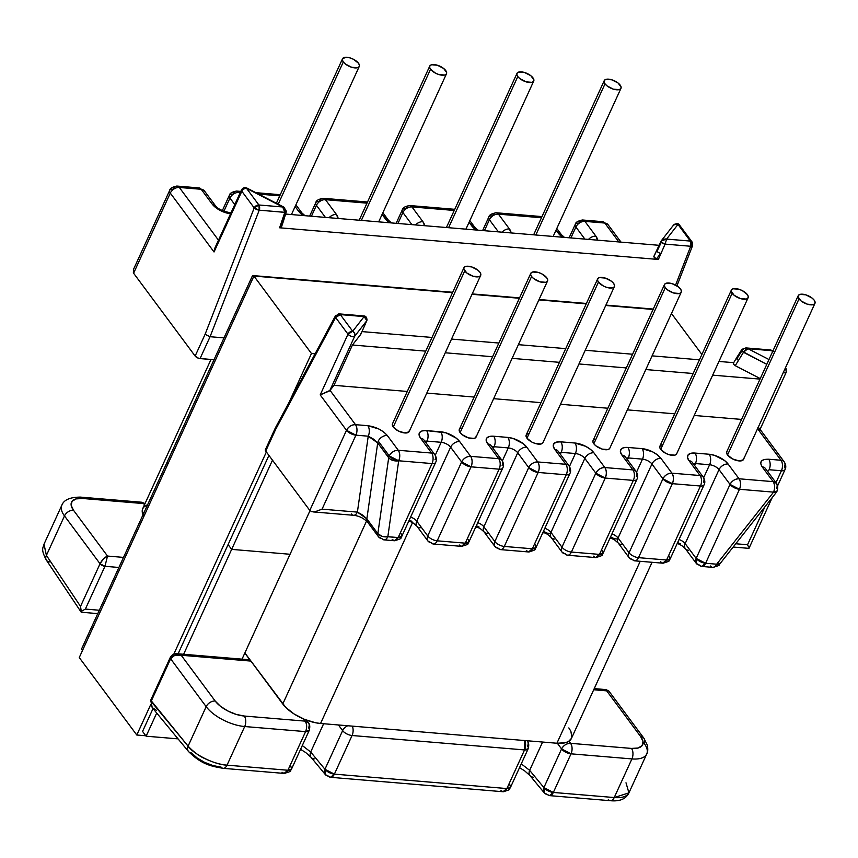 <?xml version="1.0" encoding="UTF-8"?>
<svg xmlns="http://www.w3.org/2000/svg" width="858" height="858" viewBox="0 0 858 858"><rect width="100%" height="100%" fill="white"/><g stroke="black" fill="none" stroke-linecap="round" stroke-linejoin="round"><path stroke-width="1.29" d="M776.544 488.299A7.55 5.255 -36.6 0 0 776.383 483.279L765.4 468.489A7.55 5.255 143.4 0 0 762.151 466.849L773.144 481.638A7.55 5.255 -36.6 0 1 776.383 483.279L773.144 481.638C774.935 484.641 775.074 488.148 773.562 492.138L777.187 490.926L773.562 492.138L739.478 489.285L705.598 563.277L716.666 564.199L773.562 492.138L776.233 492.492L776.286 491.58M392.117 539.35L394.305 540.733A7.55 4.258 -85.2 0 0 398.166 537.558L394.305 540.733L383.976 539.864A7.55 4.258 -85.2 0 0 387.837 536.69L398.702 460.778A7.55 4.462 -171.9 0 1 388.695 457.743A7.55 5.255 -36.6 0 1 389.253 455.909A7.55 5.255 143.4 0 0 388.695 457.743L377.842 533.655A7.55 4.462 8.1 0 0 387.837 536.69A7.55 4.258 94.8 0 1 383.976 539.864A7.55 4.258 94.8 0 1 381.799 538.492A7.55 5.255 -36.6 0 1 378.55 536.84A7.55 5.255 -36.6 0 1 377.842 533.655L366.859 518.865A7.55 5.255 143.4 0 0 367.567 522.05A7.55 5.255 -36.6 0 1 366.859 518.865L357.389 512.108L368.243 436.196A7.55 4.258 -85.2 0 0 367.825 425.697L355.512 424.667L367.825 425.697A7.55 4.258 94.8 0 1 368.243 436.196L373.605 439.167L377.713 442.942L366.859 518.865L362.741 515.079L357.389 512.108A7.55 4.258 94.8 0 1 353.571 515.283A7.55 4.258 -85.2 0 0 357.389 512.108L322.061 509.159L314.725 511.861L311.722 511.668L309.802 510.435L311.722 511.668L314.725 511.861L322.061 509.159L355.931 435.167C357.454 431.177 357.314 427.681 355.512 424.667A7.55 4.258 94.8 0 1 355.931 435.167A7.55 3.357 -155.4 0 1 346.493 430.298A7.55 5.255 -36.6 0 1 355.512 424.667L330.051 390.39L320.195 394.905L329.697 390.851L354.697 336.25A3.925 1.748 -155.4 0 1 351.544 336.443A3.925 1.748 -155.4 0 1 347.994 334.18L320.195 394.905L347.994 334.18L335.628 317.535A3.925 1.973 -151.8 0 1 335.392 315.948A3.925 1.973 -151.8 0 1 337.312 315.272A3.925 2.209 94.8 0 1 339.178 313.889A3.925 2.209 94.8 0 1 340.315 314.607L364.103 316.591L340.315 314.607L352.692 331.263L364.103 316.591L366.816 320.635A3.014 1.662 -156.3 0 1 366.72 320.795L354.697 336.25L329.697 390.851L333.987 385.328L407.293 391.462L333.987 385.328L330.051 390.39L355.512 424.667C351.576 424.721 348.562 426.598 346.493 430.298L320.195 394.905L346.493 430.298L309.802 510.435L265.723 451.083L309.802 510.435L346.493 430.298L355.931 435.167L368.243 436.196L357.389 512.108L322.061 509.159L355.931 435.167L368.243 436.196L377.713 442.942L388.695 457.743L377.842 533.655L366.859 518.865L377.713 442.942L389.586 458.676L392.964 460.435L398.702 460.778C400.214 456.788 400.075 453.292 398.284 450.278C394.337 450.332 391.334 452.209 389.253 455.909L398.702 460.778L387.837 536.69L398.166 537.558L432.035 463.567L398.702 460.778A7.55 3.357 -155.4 0 1 389.253 455.909A7.55 5.255 -36.6 0 1 398.284 450.278L387.29 435.489A7.55 5.255 143.4 0 0 378.26 441.119L389.253 455.909L378.26 441.119A7.55 5.255 -36.6 0 1 387.29 435.489L398.284 450.278L431.617 453.067L420.635 438.277L419.101 435.027L419.701 432.432L422.329 430.877L426.598 430.619L446.01 432.861L456.231 438.138L459.652 441.538L470.645 456.338L498.723 458.687L487.741 443.897L486.207 440.637L486.808 438.041L489.435 436.497L493.704 436.229L507.861 437.419L513.116 438.47L523.337 443.747L526.758 447.157L537.741 461.947L565.83 464.296L554.836 449.506L553.313 446.257L553.914 443.661L556.542 442.106L560.8 441.838L574.967 443.028L585.649 446.31L590.443 449.356L593.865 452.767L604.847 467.556L632.936 469.916L621.943 455.115L620.42 451.866L621.01 449.27L623.648 447.715L627.906 447.458L642.074 448.637L652.756 451.919L657.539 454.976L660.96 458.386L671.953 473.176L700.031 475.525L689.049 460.735L687.515 457.475L688.116 454.879L690.744 453.335L695.012 453.067L709.18 454.257L714.424 455.308L724.645 460.585L728.067 463.996L739.06 478.785L773.144 481.638L762.151 466.849L760.671 463.599L761.389 461.014L764.21 459.48L768.693 459.234L781.005 460.263L757.571 428.71L781.005 460.263A7.55 5.255 -36.6 0 1 784.244 461.904A7.55 5.255 -36.6 0 1 784.405 466.924A7.55 3.357 -155.4 0 1 785.049 469.551A7.55 3.357 -155.4 0 1 781.423 470.752L775.954 482.7L781.423 470.752A7.55 4.258 -85.2 0 0 781.005 460.263L768.693 459.234A7.55 4.258 94.8 0 1 769.111 469.723L781.423 470.752A7.55 3.357 24.6 0 0 785.049 469.551C786.25 467.267 785.982 464.725 784.244 461.904A7.55 5.255 143.4 0 0 781.005 460.263A7.55 4.258 94.8 0 1 781.423 470.752L769.111 469.723A7.55 4.258 -85.2 0 0 768.693 459.234C761.26 459.127 759.083 461.668 762.151 466.849A7.55 5.255 -36.6 0 1 765.486 468.618M409.363 430.266L408.998 431.853L404.794 432.958L398.273 430.952L393.264 427.016A9.213 4.097 24.6 0 0 402.037 432.443A9.213 4.097 24.6 0 0 409.223 431.477L480.684 275.386A9.213 4.097 -155.4 0 1 473.498 276.351A9.213 4.097 -155.4 0 1 464.736 270.924L393.264 427.016L392.331 425.032L392.696 423.444M463.942 267.717L392.471 423.809A9.213 4.097 24.6 0 0 393.264 427.016L464.736 270.924A9.213 4.097 -155.4 0 1 463.942 267.717A9.213 4.097 -155.4 0 1 471.128 266.763A9.213 4.097 -155.4 0 1 479.89 272.19A9.213 4.097 -155.4 0 1 480.684 275.386M476.211 435.853L475.847 437.441L474.249 438.384L468.447 437.902L462.205 434.684L460.124 432.604A9.213 4.097 24.6 0 0 468.886 438.03A9.213 4.097 24.6 0 0 476.072 437.076L547.543 280.984A9.213 4.097 -155.4 0 1 540.358 281.939A9.213 4.097 -155.4 0 1 531.585 276.512L460.124 432.604L459.191 430.619L459.556 429.032L461.164 428.088M530.791 273.316L459.33 429.408A9.213 4.097 24.6 0 0 460.124 432.604L531.585 276.512A9.213 4.097 -155.4 0 1 530.791 273.316A9.213 4.097 -155.4 0 1 537.977 272.351A9.213 4.097 -155.4 0 1 546.75 277.777A9.213 4.097 -155.4 0 1 547.543 280.984M542.706 443.028L541.098 443.983L535.295 443.489L531.981 442.138L526.973 438.202A9.213 4.097 24.6 0 0 535.746 443.618A9.213 4.097 24.6 0 0 542.932 442.664L614.392 286.572A9.213 4.097 -155.4 0 1 607.207 287.527A9.213 4.097 -155.4 0 1 598.444 282.11L526.973 438.202L526.051 436.218L526.415 434.631L528.013 433.687M597.651 278.904L526.19 434.995A9.213 4.097 24.6 0 0 526.973 438.202L598.444 282.11A9.213 4.097 -155.4 0 1 597.651 278.904A9.213 4.097 -155.4 0 1 604.836 277.949A9.213 4.097 -155.4 0 1 613.599 283.376A9.213 4.097 -155.4 0 1 614.392 286.572M609.566 448.627L607.957 449.571L602.155 449.088L595.924 445.87L593.833 443.79A9.213 4.097 24.6 0 0 602.595 449.217A9.213 4.097 24.6 0 0 609.781 448.251L681.252 292.16A9.213 4.097 -155.4 0 1 674.066 293.125A9.213 4.097 -155.4 0 1 665.293 287.698L593.833 443.79L592.899 441.806L593.264 440.218L594.873 439.275M664.51 284.502L593.039 440.594A9.213 4.097 24.6 0 0 593.833 443.79L665.293 287.698A9.213 4.097 -155.4 0 1 664.51 284.502A9.213 4.097 -155.4 0 1 671.696 283.537A9.213 4.097 -155.4 0 1 680.458 288.964A9.213 4.097 -155.4 0 1 681.252 292.16M676.415 454.214L674.817 455.158L669.015 454.676L665.701 453.324L660.692 449.377A9.213 4.097 24.6 0 0 669.455 454.804A9.213 4.097 24.6 0 0 676.64 453.85L748.101 297.758A9.213 4.097 -155.4 0 1 740.915 298.713A9.213 4.097 -155.4 0 1 732.153 293.286L660.692 449.377L659.759 447.393L660.124 445.817L661.722 444.873M731.359 290.09L659.899 446.181A9.213 4.097 24.6 0 0 660.692 449.377L732.153 293.286A9.213 4.097 -155.4 0 1 731.359 290.09A9.213 4.097 -155.4 0 1 738.545 289.135A9.213 4.097 -155.4 0 1 747.318 294.562A9.213 4.097 -155.4 0 1 748.101 297.758M743.639 458.226L743.275 459.813L739.07 460.918L732.55 458.912L727.541 454.976A9.213 4.097 24.6 0 0 736.314 460.403A9.213 4.097 24.6 0 0 743.5 459.438L814.961 303.346A9.213 4.097 -155.4 0 1 807.775 304.311A9.213 4.097 -155.4 0 1 799.013 298.884L727.541 454.976L726.608 452.992L726.973 451.405M798.219 295.688L726.747 451.769A9.213 4.097 24.6 0 0 727.541 454.976L799.013 298.884A9.213 4.097 -155.4 0 1 798.219 295.688A9.213 4.097 -155.4 0 1 805.405 294.723A9.213 4.097 -155.4 0 1 814.167 300.15A9.213 4.097 -155.4 0 1 814.961 303.346M343.318 61.958L278.196 204.204L343.318 61.958A9.213 4.097 -155.4 0 1 342.524 58.762A9.213 4.097 -155.4 0 1 349.71 57.797A9.213 4.097 -155.4 0 1 358.483 63.224A9.213 4.097 -155.4 0 1 359.266 66.431A9.213 4.097 -155.4 0 1 352.08 67.385A9.213 4.097 -155.4 0 1 343.318 61.958L345.409 64.039L351.641 67.256L357.443 67.739L359.052 66.795L359.405 65.208L358.483 63.224L353.475 59.288L350.161 57.936L346.954 57.282L342.75 58.387L342.385 59.974L343.318 61.958M430.555 69.251L361.357 220.409L430.555 69.251A9.213 4.097 -155.4 0 1 429.761 66.055A9.213 4.097 -155.4 0 1 436.947 65.101A9.213 4.097 -155.4 0 1 445.71 70.528A9.213 4.097 -155.4 0 1 446.503 73.724A9.213 4.097 -155.4 0 1 439.317 74.678A9.213 4.097 -155.4 0 1 430.555 69.251L435.564 73.198L438.878 74.549L444.68 75.032L446.278 74.088L446.643 72.512L443.629 68.447L437.387 65.229L431.595 64.747L429.987 65.691L429.622 67.278L430.555 69.251M517.792 76.555L448.584 227.702L517.792 76.555A9.213 4.097 -155.4 0 1 516.999 73.359A9.213 4.097 -155.4 0 1 524.184 72.394A9.213 4.097 -155.4 0 1 532.947 77.821A9.213 4.097 -155.4 0 1 533.74 81.017A9.213 4.097 -155.4 0 1 526.555 81.982A9.213 4.097 -155.4 0 1 517.792 76.555L519.873 78.636L526.115 81.853L531.917 82.336L533.515 81.392L533.88 79.805L530.866 75.74L524.624 72.522L518.822 72.04L517.224 72.984L516.859 74.571L517.792 76.555M605.019 83.848L535.821 234.995L605.019 83.848A9.213 4.097 -155.4 0 1 604.236 80.652A9.213 4.097 -155.4 0 1 611.422 79.687A9.213 4.097 -155.4 0 1 620.184 85.114A9.213 4.097 -155.4 0 1 620.977 88.32A9.213 4.097 -155.4 0 1 613.792 89.275A9.213 4.097 -155.4 0 1 605.019 83.848L607.11 85.929L613.341 89.146L619.144 89.629L620.752 88.685L621.117 87.098L618.103 83.033L611.861 79.826L606.059 79.333L604.461 80.277L604.096 81.864L605.019 83.848M366.816 320.635L363.202 328.839A3.014 1.662 -156.3 0 1 363.116 329L360.746 334.352L352.445 345.013L425.74 351.147L352.445 345.013L333.987 385.328L352.445 345.013L360.746 334.352L366.72 320.795L363.116 329A3.014 1.662 23.7 0 0 363.202 328.839A3.014 1.662 23.7 0 0 363.266 328.668M741.955 350.804A3.014 1.373 -147.6 0 1 741.784 349.614A3.014 1.373 -147.6 0 1 741.913 349.463A3.014 1.373 32.4 0 0 741.741 349.678A3.014 1.373 32.4 0 0 741.955 350.804L736.829 358.891L741.955 350.804A3.014 1.373 32.4 0 0 743.489 352.306L735.231 365.669L760.263 378.582L735.231 365.669L743.489 352.306A3.014 1.373 -147.6 0 1 741.955 350.804M741.784 349.614L736.657 357.689A3.014 1.373 32.4 0 0 736.829 358.891A3.014 1.373 32.4 0 0 738.363 360.392A3.014 1.373 -147.6 0 1 736.829 358.891A3.014 1.373 -147.6 0 1 736.614 357.765M676.941 285.875L692.545 245.699A3.925 1.501 -158.8 0 1 690.69 246.257L675.589 285.103L690.69 246.257L665.111 244.112L658.354 259.47L279.59 227.788L284.792 212.366L281.971 221.643A3.014 1.298 16.9 0 0 283.483 220.999L286.304 211.722A3.014 1.298 -163.1 0 1 284.792 212.366L259.234 210.167L210.071 336.711L224.002 337.88L210.071 336.711L259.234 210.167A3.925 1.501 -158.8 0 1 254.204 207.915L241.838 191.259L214.039 251.973L170.292 193.082L133.601 273.219L195.141 356.059L133.601 273.219L170.292 193.082L214.039 251.973L241.838 191.259A3.925 1.748 -155.4 0 1 241.495 189.897A3.925 1.748 24.6 0 0 241.838 191.259L254.204 207.915L205.094 334.32L254.204 207.915L259.234 210.167L284.813 212.301L284.652 209.449L282.679 206.982L246.525 188.331L258.901 204.987L282.679 206.982L258.901 204.987A3.925 2.209 94.8 0 1 259.234 210.167L258.901 204.987L254.204 207.915A3.925 2.735 -36.6 0 1 258.901 204.987L246.525 188.331A3.925 2.735 143.4 0 0 241.838 191.259A3.925 2.735 -36.6 0 1 246.525 188.331L282.679 206.982L284.813 212.301L286.4 211.325L283.88 207.132L282.679 206.982L283.676 207.046M660.939 241.463L656.681 250.429A3.014 1.008 25.4 0 0 656.627 250.515A3.014 1.008 25.4 0 0 656.971 251.383L661.314 242.235A3.014 1.008 -154.6 0 1 660.96 241.366A3.014 1.008 25.4 0 0 661.314 242.235L656.971 251.383A3.014 1.008 25.4 0 0 660.735 253.325L656.402 258.987L658.354 259.47L279.59 227.788L281.413 227.113M367.825 425.697L378.914 429.021L383.826 432.078L387.29 435.489C382.571 430.169 376.083 426.909 367.825 425.697M741.569 419.423L694.219 415.465L741.569 419.423M674.71 413.824L627.359 409.867L674.71 413.824M607.85 408.236L560.51 404.279L607.85 408.236M541.001 402.649L493.65 398.68L541.001 402.649M474.142 397.05L426.791 393.093L474.142 397.05M618.843 241.945L604.804 223.048L584.931 221.385L595.913 236.175L597.5 240.154A15.09 6.714 24.6 0 0 595.913 236.175L584.931 221.385L604.804 223.048L618.843 241.945M562.644 237.237L556.027 230.18L558.14 233.022A15.09 6.714 24.6 0 0 562.644 237.237M541.462 217.75L498.434 214.146L509.427 228.947L511.003 232.926A15.09 6.714 24.6 0 0 509.427 228.947L498.434 214.146L541.462 217.75M476.158 230.008L469.058 222.297L471.653 225.783A15.09 6.714 24.6 0 0 476.158 230.008M454.225 210.457L411.947 206.917L422.94 221.707L424.517 225.686A15.09 6.714 24.6 0 0 422.94 221.707L411.947 206.917L454.225 210.457M389.671 222.769L382.089 214.414L385.156 218.554A15.09 6.714 24.6 0 0 389.671 222.769M366.988 203.153L325.461 199.678L336.443 214.479L338.031 218.458A15.09 6.714 24.6 0 0 336.443 214.479L325.461 199.678L366.988 203.153M303.174 215.54L298.67 211.315L295.12 206.542L298.67 211.315A15.09 6.714 24.6 0 0 303.185 215.54M279.762 195.86L258.59 194.09L279.762 195.86M240.283 192.557L238.964 192.449L239.811 193.586L238.964 192.449L240.283 192.557M231.07 213.824L220.388 210.542L215.605 207.486L212.183 204.086L201.19 189.286L179.322 187.462L218.479 240.176L179.322 187.462A7.55 5.255 143.4 0 0 170.292 193.082A7.55 5.255 -36.6 0 1 179.322 187.462L201.19 189.286A7.55 4.258 -85.2 0 0 199.002 187.913L201.19 189.286L212.183 204.086A7.55 5.255 -36.6 0 1 215.422 205.727L204.44 190.937A7.55 5.255 143.4 0 0 201.19 189.286L204.44 190.937L199.002 187.913L177.134 186.079A7.55 4.258 94.8 0 1 179.322 187.462A7.55 4.258 -85.2 0 0 177.134 186.079A7.55 4.258 94.8 0 0 173.273 189.253A7.55 3.357 -155.4 0 0 169.648 190.465A7.55 3.357 24.6 0 0 170.292 193.082A7.55 3.357 -155.4 0 1 169.648 190.465C169.97 188.331 172.458 186.872 177.134 186.079M420.152 527.82A7.55 5.255 -36.6 0 1 416.881 526.158A7.55 5.255 -36.6 0 1 416.752 521.16L450.622 447.168A7.55 5.255 -36.6 0 1 459.652 441.538A7.55 5.255 143.4 0 0 450.622 447.168A7.55 3.357 -155.4 0 0 441.184 442.299L435.242 455.276L441.184 442.299A7.55 4.258 -85.2 0 0 440.765 431.799A7.55 4.258 94.8 0 1 441.184 442.299L427.016 441.109A7.55 4.258 -85.2 0 0 426.598 430.619A7.55 4.258 94.8 0 1 427.016 441.109A7.55 3.357 -155.4 0 0 424.86 441.248A7.55 3.357 -155.4 0 1 427.016 441.109L426.158 442.985L427.016 441.109L441.184 442.299A7.55 3.357 -155.4 0 1 450.622 447.168L461.615 461.958L427.734 535.95L416.752 521.16L450.622 447.168L461.615 461.958L471.063 466.827L499.142 469.176L465.272 543.168L461.411 546.342A7.55 4.258 -85.2 0 0 465.272 543.168L499.142 469.176L471.063 466.827L437.183 540.819L465.272 543.168L437.183 540.819L471.063 466.827C472.576 462.837 472.436 459.341 470.645 456.338L459.652 441.538A15.09 6.714 24.6 0 0 440.765 431.799L426.598 430.619A15.09 6.714 24.6 0 0 420.635 438.277L431.617 453.067L398.284 450.278A7.55 4.258 94.8 0 1 398.702 460.778L432.035 463.567A7.55 4.258 -85.2 0 0 431.617 453.067A7.55 4.258 94.8 0 1 432.035 463.567A7.55 3.357 24.6 0 0 435.671 462.355A7.55 3.357 -155.4 0 1 432.035 463.567L398.166 537.558L382.11 536.347L377.842 533.655A7.55 5.255 143.4 0 0 378.55 536.84L367.567 522.05C363.438 518.135 359.405 515.99 353.528 515.283A7.55 4.258 94.8 0 1 351.34 513.91M487.258 533.44A7.55 5.255 -36.6 0 1 483.987 531.767A7.55 5.255 -36.6 0 1 483.858 526.769L517.728 452.777A7.55 5.255 -36.6 0 1 526.758 447.157A7.55 5.255 143.4 0 0 517.728 452.777A7.55 3.357 -155.4 0 0 508.279 447.908L502.348 460.885L508.279 447.908A7.55 4.258 -85.2 0 0 507.861 437.419A7.55 4.258 94.8 0 1 508.279 447.908L494.122 446.728A7.55 4.258 -85.2 0 0 493.704 436.229A7.55 4.258 94.8 0 1 494.122 446.728A7.55 3.357 -155.4 0 0 491.966 446.868A7.55 3.357 -155.4 0 1 494.122 446.728L493.253 448.605L494.122 446.728L508.279 447.908A7.55 3.357 -155.4 0 1 517.728 452.777L528.721 467.578L494.841 541.559L483.858 526.769L517.728 452.777L528.721 467.578L538.159 472.447L566.248 474.796L532.368 548.788L528.507 551.951A7.55 4.258 -85.2 0 0 532.368 548.788L566.248 474.796L538.159 472.447L504.289 546.439L532.368 548.788L504.289 546.439L538.159 472.447C539.682 468.457 539.543 464.95 537.741 461.947L526.758 447.157A15.09 6.714 24.6 0 0 507.861 437.419L493.704 436.229A15.09 6.714 24.6 0 0 487.741 443.897L498.723 458.687L470.645 456.338C466.698 456.381 463.695 458.258 461.615 461.958A7.55 5.255 -36.6 0 1 470.645 456.338A7.55 4.258 94.8 0 1 471.063 466.827A7.55 3.357 -155.4 0 1 461.615 461.958L427.734 535.95L416.752 521.16A7.55 3.357 24.6 0 0 410.628 517.052A7.55 3.357 24.6 0 1 416.752 521.16A7.55 5.255 143.4 0 0 416.902 526.179L413.341 523.112L408.891 520.838M554.354 539.049A7.55 5.255 -36.6 0 1 551.093 537.376A7.55 5.255 -36.6 0 1 550.954 532.378L584.834 458.397A7.55 5.255 -36.6 0 1 593.865 452.767A7.55 5.255 143.4 0 0 584.834 458.397A7.55 3.357 -155.4 0 0 575.386 453.528L569.444 466.495L575.386 453.528A7.55 4.258 -85.2 0 0 574.967 443.028A7.55 4.258 94.8 0 1 575.386 453.528L561.218 452.338A7.55 4.258 -85.2 0 0 560.8 441.838A7.55 4.258 94.8 0 1 561.218 452.338A7.55 3.357 -155.4 0 0 559.073 452.477A7.55 3.357 -155.4 0 1 561.218 452.338L560.36 454.214L561.218 452.338L575.386 453.528A7.55 3.357 -155.4 0 1 584.834 458.397L595.817 473.187L561.947 547.179L550.954 532.378L584.834 458.397L595.817 473.187L605.265 478.056L633.354 480.405L599.474 554.397L595.613 557.571A7.55 4.258 -85.2 0 0 599.474 554.397L633.354 480.405L605.265 478.056L571.396 552.048L599.474 554.397L571.396 552.048L605.265 478.056C606.788 474.066 606.649 470.57 604.847 467.556L593.865 452.767A15.09 6.714 24.6 0 0 574.967 443.028L560.8 441.838A15.09 6.714 24.6 0 0 554.836 449.506L565.83 464.296L537.741 461.947C533.805 462.001 530.791 463.878 528.721 467.578A7.55 5.255 -36.6 0 1 537.741 461.947A7.55 4.258 94.8 0 1 538.159 472.447A7.55 3.357 -155.4 0 1 528.721 467.578L494.841 541.559L483.858 526.769A7.55 3.357 24.6 0 0 477.734 522.661A7.55 3.357 24.6 0 1 483.858 526.769A7.55 5.255 143.4 0 0 484.009 531.788L480.437 528.721L475.997 526.447M621.46 544.658A7.55 5.255 -36.6 0 1 618.2 542.996A7.55 5.255 -36.6 0 1 618.06 537.998L651.941 464.006A7.55 5.255 -36.6 0 1 660.96 458.386A7.55 5.255 143.4 0 0 651.941 464.006A7.55 3.357 -155.4 0 0 642.492 459.137L636.55 472.114L642.492 459.137A7.55 4.258 -85.2 0 0 642.074 448.637A7.55 4.258 94.8 0 1 642.492 459.137L628.324 457.947A7.55 4.258 -85.2 0 0 627.906 447.458A7.55 4.258 94.8 0 1 628.324 457.947A7.55 3.357 -155.4 0 0 626.179 458.086A7.55 3.357 -155.4 0 1 628.324 457.947L627.466 459.824L628.324 457.947L642.492 459.137A7.55 3.357 -155.4 0 1 651.941 464.006L662.923 478.796L629.053 552.788L618.06 537.998L651.941 464.006L662.923 478.796L672.372 483.665L700.45 486.025L666.58 560.006L662.719 563.18A7.55 4.258 -85.2 0 0 666.58 560.006L700.45 486.025L672.372 483.665L638.491 557.657L666.58 560.006L638.491 557.657L672.372 483.665C673.884 479.676 673.745 476.179 671.953 473.176L660.96 458.386A15.09 6.714 24.6 0 0 642.074 448.637L627.906 447.458A15.09 6.714 24.6 0 0 621.943 455.115L632.936 469.916L604.847 467.556C600.911 467.61 597.897 469.487 595.817 473.187A7.55 5.255 -36.6 0 1 604.847 467.556A7.55 4.258 94.8 0 1 605.265 478.056A7.55 3.357 -155.4 0 1 595.817 473.187L561.947 547.179L550.954 532.378A7.55 3.357 24.6 0 0 544.841 528.281A7.55 3.357 24.6 0 1 550.954 532.378A7.55 5.255 143.4 0 0 551.115 537.408L547.543 534.33L543.103 532.067M653.946 256.242L656.681 250.429L653.839 256.853L655.212 258.376L658.354 259.47L665.111 244.112A3.014 0.783 -149.1 0 1 662.301 242.567A3.014 0.783 -149.1 0 1 661.132 241.055L660.96 241.366A3.014 1.008 25.4 0 1 661.025 241.28L664.993 238.942L690.347 241.077L677.981 224.421L666.569 239.092L665.111 244.112L690.69 246.257A3.925 2.209 -85.2 0 0 690.347 241.077L666.569 239.092L661.164 241.001C661.325 241.977 662.633 243.018 665.111 244.112L666.569 239.092L677.981 224.421L690.347 241.077L690.69 246.257L692.503 245.817L692.041 241.935L690.347 241.077A3.925 2.735 -36.6 0 1 692.041 241.935A3.925 2.735 -36.6 0 1 692.116 244.541M275.375 427.895L265.379 449.721A3.925 1.748 24.6 0 0 265.723 451.083L275.675 429.343L275.472 427.724L275.675 429.343L335.628 317.535L275.675 429.343L266.162 449.163M213.996 359.759L198.681 358.322L195.141 356.059L205.094 334.32L210.071 336.711L205.094 334.32L195.141 356.059A3.925 1.748 24.6 0 0 200.053 358.59L210.071 336.711L200.053 358.59L213.996 359.759M680.351 543.822L677.638 542.567M613.255 538.202L610.542 536.947M546.149 532.593L543.436 531.338M479.043 526.973L476.329 525.729M411.937 521.364L409.223 520.109M609.159 691.537L608.258 690.711L606.692 690.851L640.69 736.625A23.252 10.35 -155.4 0 1 631.499 748.423L570.613 743.328L569.004 741.173L570.613 743.328L631.499 748.423L638.062 748.015L642.116 745.623L643.039 741.623L640.69 736.625L606.692 690.851L593.704 689.768L606.692 690.851L605.684 689.746M61.873 505.147A30.791 13.707 24.6 0 0 64.489 515.915A7.55 5.255 -36.6 0 1 73.52 510.285A7.55 5.255 143.4 0 0 64.489 515.915L100.043 563.77L103.4 558.966L107.518 556.059C104.515 557.378 102.027 559.952 100.043 563.77L104.955 566.301L118.897 567.47L104.955 566.301L107.518 556.059L73.52 510.285A23.252 10.35 -155.4 0 1 82.7 498.487L143.597 503.582L144.476 504.772L143.597 503.582L82.7 498.487L76.137 498.895L72.083 501.276L71.16 505.276L73.52 510.285L107.518 556.059L123.509 557.4L107.518 556.059L104.955 566.301L85.371 609.073L99.313 610.242L85.371 609.073L104.955 566.301A3.925 1.748 -155.4 0 1 100.043 563.77L64.489 515.915L46.407 555.405L80.523 606.391L100.043 563.77L80.523 606.391L81.135 611.475L85.371 609.073L81.135 611.475L81.392 612.237L80.523 606.391L46.407 555.405L64.489 515.915A30.791 13.707 -155.4 0 1 61.84 505.212L44.015 544.165L46.407 555.405A7.55 5.094 146.2 0 0 46.353 560.124A7.55 5.094 -33.8 0 1 46.407 555.405L43.983 544.229M150.783 700.053A3.925 1.619 22.8 0 0 150.729 700.16A3.925 1.619 22.8 0 0 151.115 701.415A3.625 2.038 94.8 0 1 151.169 701.276A3.925 1.748 -155.4 0 1 150.836 699.903A3.925 1.748 24.6 0 0 151.169 701.276L170.624 658.794L151.169 701.276A3.625 2.038 -85.2 0 0 151.115 701.415L188.084 746.149L206.167 706.66L170.624 658.794A3.925 1.748 -155.4 0 1 170.281 657.432C171.975 654.665 174.356 653.442 177.413 653.753L181.199 655.255L177.488 653.753L248.606 659.705A7.55 4.258 -85.2 0 1 250.793 661.078L244.83 653.056L250.793 661.078L181.199 655.255L215.197 701.029L220.463 706.284L227.842 710.971L236.207 714.403L244.283 716.033L305.18 721.128L303.571 718.972L305.18 721.128L244.283 716.033A23.252 10.35 -155.4 0 1 215.197 701.029L181.199 655.255L250.793 661.078L249.335 659.888L247.683 659.802M659.094 245.313L285.585 214.071L659.094 245.313M665.079 244.176A3.014 1.008 -154.6 0 1 661.314 242.235A3.014 1.008 25.4 0 0 665.079 244.176M653.817 256.714L656.402 258.987L660.735 253.325A3.014 1.008 -154.6 0 1 656.971 251.383A3.014 1.008 -154.6 0 1 656.617 250.525A3.014 1.008 -154.6 0 1 656.681 250.429M673.047 225.826L675.096 224.088L679.665 225.279A3.925 2.735 143.4 0 0 677.981 224.421A3.925 3.496 -142.1 0 0 673.423 225.204L661.379 240.68M82.7 498.487A7.55 4.258 -85.2 0 0 80.47 497.104A7.55 4.258 94.8 0 1 82.7 498.487M143.597 503.582A7.55 4.258 -85.2 0 0 141.409 502.209L144.895 503.85A7.55 5.255 143.4 0 0 143.597 503.582M246.879 188.277L246.868 188.041C244.541 187.183 242.76 187.805 241.495 189.897L215.015 247.737L214.039 251.973M283.161 220.12A3.014 1.298 -163.1 0 1 283.494 220.935A3.014 1.298 -163.1 0 1 281.971 221.643L281.038 227.595L281.971 221.643L279.59 227.788L281.038 227.595L281.242 226.405M286.4 211.304A3.014 1.48 -169.4 0 1 284.813 212.301L284.792 212.366A3.014 1.298 16.9 0 0 286.315 211.658A3.014 1.298 16.9 0 0 286.325 211.54M330.523 777.305L334.384 774.13L324.946 769.261L325.343 774.592L330.523 777.305L503.013 791.73A7.55 4.258 -85.2 0 0 506.874 788.556L334.384 774.13A7.55 4.258 94.8 0 1 330.523 777.305A7.55 4.258 94.8 0 1 328.496 776.125A7.55 5.405 -39.6 0 1 325.343 774.592A7.55 5.405 -39.6 0 1 324.946 769.261L342.632 730.641A7.55 5.255 -36.6 0 1 347.758 725.75A7.55 5.255 143.4 0 0 342.632 730.641A7.55 3.357 24.6 0 0 352.07 735.51A7.55 3.357 -155.4 0 1 342.632 730.641L338.417 724.967L342.632 730.641L324.946 769.261A7.55 3.357 24.6 0 0 334.384 774.13L352.07 735.51A7.55 4.258 -85.2 0 0 352.295 726.125A7.55 4.258 94.8 0 1 352.07 735.51L334.384 774.13L506.874 788.556L524.549 749.935L352.07 735.51L524.549 749.935A7.55 4.258 -85.2 0 0 524.785 740.551L524.549 749.935L506.874 788.556A7.55 3.357 24.6 0 0 510.499 787.354L506.874 788.556L503.013 791.73L500.975 790.55M361.99 331.596L432.014 337.451L361.99 331.596M451.522 339.082L498.873 343.039L451.522 339.082M518.382 344.669L565.722 348.627L518.382 344.669M585.231 350.268L632.582 354.225L585.231 350.268M652.091 355.856L699.442 359.813L652.091 355.856M718.95 361.443L733.687 362.677L718.95 361.443M771.771 350.697L747.994 348.702L768.982 359.534L747.994 348.702L771.771 350.697A3.925 2.209 -85.2 0 0 770.634 349.978L772.876 351.029A3.925 2.735 143.4 0 0 771.771 350.697L772.554 351.737L771.771 350.697M625.997 782.786L628.925 792.867L614.231 797.543L553.346 792.449L543.897 787.58L561.582 748.948A7.55 5.255 -36.6 0 1 570.613 743.328C566.666 743.371 563.663 745.248 561.582 748.948L557.368 743.275L561.582 748.948L571.031 753.828C572.543 749.838 572.404 746.331 570.613 743.328A7.55 4.258 94.8 0 1 571.031 753.828L553.346 792.449L614.231 797.543L631.917 758.922L571.031 753.828A7.55 3.357 -155.4 0 1 561.582 748.948L543.897 787.58L529.643 770.334L542.599 742.041L529.643 770.334L521.256 763.856L529.643 770.334A7.55 5.405 140.4 0 0 530.04 775.664L544.294 792.91A7.55 5.405 -39.6 0 1 543.897 787.58A7.55 3.357 24.6 0 0 553.346 792.449L571.031 753.828L631.917 758.922L614.231 797.543C620.881 798.122 625.525 796.975 628.185 794.1L628.903 792.931C625.932 799.002 619.755 801.597 610.37 800.707A7.55 4.258 -85.2 0 0 614.231 797.543A7.55 4.258 94.8 0 1 610.424 800.718A7.55 4.258 94.8 0 1 608.343 799.527M151.566 706.692L151.115 701.415L152.166 707.539L188.481 751.479C201.877 764.821 211.69 766.269 223.166 768.328A7.55 4.258 -85.2 0 0 227.027 765.154A7.55 4.258 94.8 0 1 223.166 768.328A7.55 4.258 94.8 0 1 221.128 767.138L213.02 765.572L204.569 762.344L197.061 757.925L191.634 753.013A7.55 5.405 -39.6 0 1 188.481 751.479A7.55 5.405 -39.6 0 1 188.084 746.149C193.801 752.144 199.474 756.327 205.116 758.708C213.116 762.472 220.42 764.617 227.027 765.154L287.913 770.248L305.598 731.617L244.702 726.533L227.027 765.154L244.702 726.533A30.791 13.707 -155.4 0 1 206.167 706.66L188.084 746.149L150.718 700.171L152.166 707.55L156.274 710.22M643.95 738.288A7.55 5.255 143.4 0 0 640.69 736.625A7.55 5.255 -36.6 0 1 643.929 738.266A7.55 5.255 -36.6 0 1 644.09 743.285A30.791 13.707 -155.4 0 1 646.728 753.989A30.791 13.707 -155.4 0 1 631.917 758.922A30.791 13.707 24.6 0 0 646.707 754.053M445.248 352.777L492.599 356.735L445.248 352.777M512.108 358.365L559.459 362.333L512.108 358.365M578.968 363.964L626.308 367.921L578.968 363.964M645.817 369.551L693.167 373.52L645.817 369.551M712.676 375.15L760.016 379.107L712.676 375.15M527.134 740.754L527.102 740.754A7.55 5.255 -36.6 0 1 527.38 741.087A7.55 5.255 -36.6 0 1 527.531 746.106A7.55 3.357 -155.4 0 1 528.185 748.723A7.55 3.357 -155.4 0 1 524.549 749.935L528.185 748.723L510.499 787.354L509.856 784.727M631.499 748.423A7.55 4.258 94.8 0 1 631.917 758.922A7.55 4.258 -85.2 0 0 631.499 748.423M733.654 362.998L733.451 364.178L735.231 365.669L733.451 364.178L733.654 362.998L733.451 364.178M360.746 334.352L360.843 333.741M741.784 349.603L743.489 352.306L766.795 364.328L743.629 352.037L747.994 348.702L745.881 347.908L770.634 349.978L773.455 351.544M786.25 372.179L785.831 368.2A3.925 2.735 143.4 0 0 785.445 367.814A3.925 2.735 -36.6 0 1 785.831 368.2A3.925 2.735 -36.6 0 1 785.907 370.817A3.925 1.748 -155.4 0 1 786.25 372.179A3.925 1.748 -155.4 0 1 783.257 372.608A3.925 1.748 24.6 0 0 786.25 372.179L759.759 430.019M758.922 428.045L759.877 429.375L759.448 430.501M746.632 348.048L747.994 348.702L745.559 349.828L743.629 352.037A3.014 1.137 -142.2 0 1 741.966 349.356A3.014 1.137 -142.2 0 1 743.189 349.217M314.243 758.88A7.55 5.405 -39.6 0 1 311.057 757.314A7.55 5.405 -39.6 0 1 310.693 752.016L324.946 769.261L310.693 752.016L323.638 723.734L310.693 752.016L302.306 745.538L310.693 752.016A7.55 5.405 140.4 0 0 311.089 757.346L305.738 752.563L300.568 749.334M275.472 427.724L335.392 315.948M170.292 657.421A3.925 1.748 24.6 0 0 170.624 658.794C172.812 655.255 176.34 654.075 181.199 655.255L174.882 655.212L170.624 658.794L206.167 706.66A7.55 5.255 -36.6 0 1 215.197 701.029A7.55 5.255 143.4 0 0 206.167 706.66A30.791 13.707 24.6 0 0 244.702 726.533A7.55 4.258 -85.2 0 0 244.283 716.033A7.55 4.258 94.8 0 1 244.702 726.533L305.598 731.617L287.913 770.248A7.55 3.357 24.6 0 0 291.548 769.036L287.913 770.248L227.027 765.154C215.09 764.853 193.672 754.407 188.084 746.149A7.55 5.405 140.4 0 0 188.46 751.447M309.223 730.415C310.156 726.801 309.888 724.259 308.419 722.768L305.18 721.128A7.55 5.255 -36.6 0 1 308.419 722.768A7.55 5.255 -36.6 0 1 308.58 727.788A7.55 3.357 -155.4 0 1 309.223 730.415A7.55 3.357 -155.4 0 1 305.598 731.617A7.55 4.258 -85.2 0 0 305.18 721.128C306.971 724.131 307.11 727.627 305.598 731.617L309.223 730.415L291.548 769.036L290.894 766.419M364.028 316.012L364.103 316.591L363.792 316.012M339.178 313.889L335.328 316.066L335.628 317.535L340.315 314.607L339.178 313.889L363.931 315.959C365.916 316.087 366.924 317.514 366.967 320.238L366.977 319.605M366.977 320.173A3.014 1.834 -163 0 1 366.838 320.517L366.72 320.795A3.014 1.662 23.7 0 0 366.827 320.602A3.014 1.662 23.7 0 0 366.87 320.442M352.692 331.263L340.315 314.607A3.925 2.735 143.4 0 0 335.628 317.535L347.994 334.18A3.925 2.735 -36.6 0 1 352.692 331.263A3.925 3.496 37.9 0 1 354.697 336.25L366.72 320.795L366.473 318.114L364.103 316.591L352.692 331.263L347.994 334.18C350.482 336.475 352.724 337.162 354.697 336.25L354.719 333.462L352.692 331.263M570.902 237.934L575.9 227.016L584.877 239.103L575.9 227.016A7.55 5.255 -36.6 0 1 584.931 221.385A7.55 4.258 -85.2 0 0 582.743 220.013A7.55 4.258 94.8 0 1 584.931 221.385A7.55 5.255 143.4 0 0 575.9 227.016A7.55 3.357 -155.4 0 1 575.246 224.388A7.55 3.357 24.6 0 0 575.9 227.016L570.902 237.934M484.405 230.695L489.414 219.777L498.391 231.864L489.414 219.777A7.55 5.255 -36.6 0 1 498.434 214.146A7.55 4.258 -85.2 0 0 496.256 212.773A7.55 4.258 94.8 0 1 498.434 214.146A7.55 5.255 143.4 0 0 489.414 219.777A7.55 3.357 -155.4 0 1 488.76 217.16A7.55 3.357 24.6 0 0 489.414 219.777L484.405 230.695M397.919 223.466L402.917 212.537L411.904 224.635L402.917 212.537A7.55 5.255 -36.6 0 1 411.947 206.917A7.55 4.258 -85.2 0 0 409.759 205.545A7.55 4.258 94.8 0 1 411.947 206.917A7.55 5.255 143.4 0 0 402.917 212.537A7.55 3.357 -155.4 0 1 402.273 209.92A7.55 3.357 24.6 0 0 402.917 212.537L397.919 223.466M311.433 216.227L316.43 205.309L325.407 217.396L316.43 205.309A7.55 5.255 -36.6 0 1 325.461 199.678A7.55 4.258 -85.2 0 0 323.273 198.305A7.55 4.258 94.8 0 1 325.461 199.678A7.55 5.255 143.4 0 0 316.43 205.309A7.55 3.357 -155.4 0 1 315.787 202.681A7.55 3.357 24.6 0 0 316.43 205.309L311.433 216.227M223.906 211.25L229.944 198.069L234.77 204.579L229.944 198.069A7.55 5.255 -36.6 0 1 238.964 192.449A7.55 4.258 -85.2 0 0 236.787 191.077A7.55 4.258 94.8 0 1 238.964 192.449A7.55 5.255 143.4 0 0 229.944 198.069A7.55 3.357 -155.4 0 1 229.29 195.452A7.55 3.357 24.6 0 0 229.944 198.069L223.906 211.25M764.907 506.831L747.543 544.744L735.756 543.758L747.543 544.744L748.605 546.964L747.543 544.744L764.907 506.831M767.674 471.546L769.111 469.723L767.674 471.546M730.029 484.416L696.149 558.397L685.167 543.607L719.036 469.616L730.029 484.416A7.55 5.255 -36.6 0 1 739.06 478.785A7.55 4.258 94.8 0 1 739.478 489.285L773.562 492.138A7.55 4.258 -85.2 0 0 773.144 481.638L739.06 478.785L728.067 463.996A7.55 5.255 143.4 0 0 719.036 469.616L730.029 484.416L739.478 489.285C740.99 485.296 740.851 481.799 739.06 478.785C735.113 478.839 732.11 480.716 730.029 484.416L696.149 558.397A7.55 3.357 24.6 0 0 705.598 563.277L739.478 489.285A7.55 3.357 -155.4 0 1 730.029 484.416M688.566 550.278A7.55 5.255 -36.6 0 1 685.306 548.605A7.55 5.255 -36.6 0 1 685.167 543.607L719.036 469.616A7.55 3.357 -155.4 0 0 709.598 464.746A7.55 3.357 -155.4 0 1 719.036 469.616A7.55 5.255 -36.6 0 1 728.067 463.996A15.09 6.714 24.6 0 0 709.18 454.257A7.55 4.258 94.8 0 1 709.598 464.746L695.43 463.567A7.55 4.258 -85.2 0 0 695.012 453.067A7.55 4.258 94.8 0 1 695.43 463.567A7.55 3.357 -155.4 0 0 693.275 463.706A7.55 3.357 -155.4 0 1 695.43 463.567L694.572 465.444L695.43 463.567L709.598 464.746L703.657 477.724L709.598 464.746A7.55 4.258 -85.2 0 0 709.18 454.257L695.012 453.067A15.09 6.714 24.6 0 0 689.049 460.735L700.031 475.525L671.953 473.176C668.007 473.219 665.004 475.096 662.923 478.796A7.55 5.255 -36.6 0 1 671.953 473.176A7.55 4.258 94.8 0 1 672.372 483.665A7.55 3.357 -155.4 0 1 662.923 478.796L629.053 552.788L618.06 537.998A7.55 3.357 24.6 0 0 611.936 533.89A7.55 3.357 24.6 0 1 618.06 537.998A7.55 5.255 143.4 0 0 618.221 543.017L614.65 539.95L610.21 537.676M620.999 242.128L608.054 224.689A7.55 5.255 143.4 0 0 604.804 223.048A7.55 5.255 -36.6 0 1 608.054 224.689L602.627 221.675A7.55 4.258 94.8 0 1 604.804 223.048A7.55 4.258 -85.2 0 0 602.627 221.675L582.743 220.013A7.55 4.258 94.8 0 0 578.882 223.177A7.55 3.357 -155.4 0 0 575.246 224.388C575.568 222.254 578.067 220.796 582.743 220.013M588.513 239.403A7.55 5.255 -36.6 0 1 595.913 236.175A7.55 5.255 143.4 0 0 588.513 239.403M556.799 228.496L561.379 234.663A7.55 5.255 143.4 0 0 558.14 233.022A7.55 5.255 -36.6 0 1 561.379 234.663L564.435 237.387M482.625 230.545L488.76 217.16A7.55 3.357 -155.4 0 1 492.395 215.948A7.55 4.258 94.8 0 1 496.256 212.773L541.988 216.602M502.027 232.175A7.55 5.255 -36.6 0 1 509.427 228.947A7.55 5.255 143.4 0 0 502.027 232.175M474.914 227.456A7.55 5.255 143.4 0 0 471.653 225.783A7.55 5.255 -36.6 0 1 474.892 227.434L477.938 230.159M396.139 223.316L402.273 209.92A7.55 3.357 -155.4 0 1 405.898 208.708A7.55 4.258 94.8 0 1 409.759 205.545L454.751 209.309M415.54 224.935A7.55 5.255 -36.6 0 1 422.94 221.707A7.55 5.255 143.4 0 0 415.54 224.935M388.427 220.216A7.55 5.255 143.4 0 0 385.156 218.554A7.55 5.255 -36.6 0 1 388.406 220.195L391.452 222.919M309.652 216.077L315.787 202.681A7.55 3.357 -155.4 0 1 319.412 201.48A7.55 4.258 94.8 0 1 323.273 198.305L367.514 202.005M329.054 217.707A7.55 5.255 -36.6 0 1 336.443 214.479A7.55 5.255 143.4 0 0 329.054 217.707M301.93 212.988A7.55 5.255 143.4 0 0 298.67 211.315A7.55 5.255 -36.6 0 1 301.919 212.956L304.965 215.69M222.351 210.607L229.29 195.452A7.55 3.357 -155.4 0 1 232.926 194.24A7.55 4.258 94.8 0 1 236.787 191.077L240.808 191.409M214.543 248.992L215.862 246.3M231.092 212.634L228.882 212.452A7.55 4.258 94.8 0 1 230.727 213.417A7.55 4.258 -85.2 0 0 228.839 212.441M169.648 190.465L133.58 269.23L133.365 272.833M215.444 205.748A7.55 5.255 143.4 0 0 212.183 204.086A15.09 6.714 24.6 0 0 230.566 213.771M814.167 300.15L812.086 298.069L805.844 294.852L800.042 294.369L798.444 295.313L798.079 296.9L801.093 300.965L807.324 304.182L813.127 304.665L814.735 303.721L815.1 302.134L814.167 300.15M747.318 294.562L742.309 290.615L738.995 289.264L733.193 288.781L731.584 289.725L731.22 291.302L734.234 295.366L740.475 298.584L746.278 299.067L747.876 298.123L748.24 296.546L747.318 294.562M680.458 288.964L678.367 286.883L672.136 283.666L666.334 283.183L664.725 284.127L664.36 285.714L665.293 287.698L667.385 289.779L673.616 292.996L679.418 293.479L681.027 292.535L681.391 290.948L680.458 288.964M613.599 283.376L611.518 281.295L605.276 278.078L599.474 277.595L597.876 278.539L597.511 280.126L598.444 282.11L603.453 286.046L606.767 287.398L612.569 287.891L614.167 286.937L614.532 285.36L613.599 283.376M546.75 277.777L541.741 273.841L538.427 272.49L532.625 271.997L531.016 272.951L530.652 274.528L531.585 276.512L533.676 278.593L539.907 281.81L545.709 282.293L547.318 281.349L547.683 279.762L546.75 277.777M479.89 272.19L477.809 270.109L471.568 266.892L465.765 266.409L464.167 267.353L463.803 268.94L466.816 273.005L473.058 276.222L478.85 276.705L480.459 275.761L480.823 274.174L479.89 272.19M377.713 442.942A7.55 5.255 -36.6 0 1 378.26 441.119A7.55 5.255 143.4 0 0 377.713 442.942M401.147 533.73L401.791 536.347L398.166 537.558A7.55 3.357 24.6 0 0 401.791 536.347L435.671 462.355C436.861 460.081 436.593 457.529 434.867 454.719A7.55 5.255 143.4 0 0 431.617 453.067A7.55 5.255 -36.6 0 1 434.867 454.719A7.55 5.255 -36.6 0 1 435.017 459.738M434.867 454.719L423.873 439.929A7.55 5.255 143.4 0 0 420.635 438.277A7.55 5.255 -36.6 0 1 423.895 439.95M459.223 544.969L461.411 546.342L433.322 543.993A7.55 4.258 -85.2 0 0 437.183 540.819A7.55 4.258 94.8 0 1 433.322 543.993A7.55 4.258 94.8 0 1 431.134 542.621A7.55 5.255 -36.6 0 1 427.895 540.969A7.55 5.255 -36.6 0 1 427.734 535.95A7.55 3.357 24.6 0 0 437.183 540.819A7.55 3.357 -155.4 0 1 427.734 535.95A7.55 5.255 143.4 0 0 427.895 540.969L416.902 526.179M499.142 469.176A7.55 4.258 -85.2 0 0 498.723 458.687A7.55 4.258 94.8 0 1 499.142 469.176A7.55 3.357 24.6 0 0 502.777 467.975A7.55 3.357 -155.4 0 1 499.142 469.176M468.254 539.339L468.897 541.966L465.272 543.168A7.55 3.357 24.6 0 0 468.897 541.966L502.777 467.975C503.968 465.69 503.7 463.148 501.973 460.328A7.55 5.255 143.4 0 0 498.723 458.687A7.55 5.255 -36.6 0 1 501.973 460.328A7.55 5.255 -36.6 0 1 502.123 465.347M501.973 460.328L490.98 445.538A7.55 5.255 143.4 0 0 487.741 443.897A7.55 5.255 -36.6 0 1 491.001 445.559M526.329 550.579L528.507 551.951L500.429 549.603A7.55 4.258 -85.2 0 0 504.289 546.439A7.55 4.258 94.8 0 1 500.429 549.603A7.55 4.258 94.8 0 1 498.241 548.23A7.55 5.255 -36.6 0 1 494.991 546.589A7.55 5.255 -36.6 0 1 494.841 541.559A7.55 3.357 24.6 0 0 504.289 546.439A7.55 3.357 -155.4 0 1 494.841 541.559A7.55 5.255 143.4 0 0 494.991 546.589L484.009 531.788M566.248 474.796A7.55 4.258 -85.2 0 0 565.83 464.296A7.55 4.258 94.8 0 1 566.248 474.796A7.55 3.357 24.6 0 0 569.873 473.584A7.55 3.357 -155.4 0 1 566.248 474.796M535.349 544.948L536.003 547.576L532.368 548.788A7.55 3.357 24.6 0 0 536.003 547.576L569.873 473.584C571.074 471.31 570.806 468.758 569.069 465.948A7.55 5.255 143.4 0 0 565.83 464.296A7.55 5.255 -36.6 0 1 569.069 465.948A7.55 5.255 -36.6 0 1 569.229 470.967M569.069 465.948L558.086 451.147A7.55 5.255 143.4 0 0 554.836 449.506A7.55 5.255 -36.6 0 1 558.108 451.179M593.425 556.188L595.613 557.571L567.535 555.223A7.55 4.258 -85.2 0 0 571.396 552.048A7.55 4.258 94.8 0 1 567.535 555.223A7.55 4.258 94.8 0 1 565.347 553.839A7.55 5.255 -36.6 0 1 562.097 552.198A7.55 5.255 -36.6 0 1 561.947 547.179A7.55 3.357 24.6 0 0 571.396 552.048A7.55 3.357 -155.4 0 1 561.947 547.179A7.55 5.255 143.4 0 0 562.097 552.198L551.115 537.408M633.354 480.405A7.55 4.258 -85.2 0 0 632.936 469.916A7.55 4.258 94.8 0 1 633.354 480.405A7.55 3.357 24.6 0 0 636.979 479.193A7.55 3.357 -155.4 0 1 633.354 480.405M602.455 550.568L603.11 553.185L599.474 554.397A7.55 3.357 24.6 0 0 603.11 553.185L636.979 479.193C638.17 476.919 637.902 474.367 636.175 471.557A7.55 5.255 143.4 0 0 632.936 469.916A7.55 5.255 -36.6 0 1 636.175 471.557A7.55 5.255 -36.6 0 1 636.336 476.576M624.989 456.51L625.192 456.767A7.55 5.255 143.4 0 0 621.943 455.115A7.55 5.255 -36.6 0 1 625.203 456.788L636.175 471.557M758.955 428.067L757.882 427.338M660.531 561.808L662.719 563.18L634.63 560.832A7.55 4.258 -85.2 0 0 638.491 557.657A7.55 4.258 94.8 0 1 634.63 560.832A7.55 4.258 94.8 0 1 632.453 559.459A7.55 5.255 -36.6 0 1 629.204 557.807A7.55 5.255 -36.6 0 1 629.053 552.788A7.55 3.357 24.6 0 0 638.491 557.657A7.55 3.357 -155.4 0 1 629.053 552.788A7.55 5.255 143.4 0 0 629.204 557.807L618.221 543.017M700.45 486.025A7.55 4.258 -85.2 0 0 700.031 475.525A7.55 4.258 94.8 0 1 700.45 486.025A7.55 3.357 24.6 0 0 704.086 484.813A7.55 3.357 -155.4 0 1 700.45 486.025M669.562 556.177L670.205 558.805L666.58 560.006A7.55 3.357 24.6 0 0 670.205 558.805L704.086 484.813C705.276 482.528 705.008 479.987 703.281 477.166A7.55 5.255 143.4 0 0 700.031 475.525A7.55 5.255 -36.6 0 1 703.281 477.166A7.55 5.255 -36.6 0 1 703.431 482.185M703.281 477.166L692.288 462.376A7.55 5.255 143.4 0 0 689.049 460.735A7.55 5.255 -36.6 0 1 692.309 462.398M718.543 562.151L719.336 564.553L716.666 564.199A7.55 1.963 38.3 0 0 719.358 564.521L776.254 492.46A7.55 1.963 -141.7 0 1 773.562 492.138L716.666 564.199A7.55 4.258 94.8 0 1 712.805 567.374A7.55 4.258 94.8 0 1 710.617 565.99M719.39 563.642L719.336 564.553M701.737 566.441L712.805 567.374A7.55 4.258 -85.2 0 0 716.666 564.199L705.598 563.277A7.55 4.258 94.8 0 1 701.737 566.441A7.55 4.258 94.8 0 1 699.549 565.068A7.55 5.255 -36.6 0 1 696.31 563.427A7.55 5.255 -36.6 0 1 696.149 558.397L696.31 563.427L701.737 566.441L705.598 563.277L696.149 558.397L685.167 543.607A7.55 3.357 24.6 0 0 679.043 539.5A7.55 3.357 24.6 0 1 685.167 543.607A7.55 5.255 143.4 0 0 685.317 548.627L696.31 563.427M553.346 792.449A7.55 4.258 94.8 0 1 549.485 795.623A7.55 4.258 94.8 0 1 547.458 794.433A7.55 5.405 -39.6 0 1 544.294 792.91L549.485 795.623L553.346 792.449M533.204 777.187A7.55 5.405 -39.6 0 1 530.019 775.632A7.55 5.405 -39.6 0 1 529.643 770.334L543.897 787.58L544.294 792.91M223.166 768.328L284.052 773.412A7.55 4.258 -85.2 0 0 287.913 770.248L284.052 773.412L282.025 772.232M49.657 561.872A7.55 5.094 -33.8 0 1 46.332 560.113C40.337 548.541 43.329 548.048 44.015 544.154M571.46 738.352L568.543 741.462L565.443 742.717L556.917 743.242L640.218 561.293L556.917 743.242L320.56 723.476L315.465 722.736L304.569 719.39L294.144 714.006L285.778 707.421L244.873 652.959L282.775 703.989L366.57 520.978L282.775 703.989A30.191 13.438 24.6 0 0 320.56 723.476L412.526 522.608L320.56 723.476L556.917 743.242A30.191 13.438 24.6 0 0 571.439 738.406L652.069 562.29M410.81 521.685A30.191 13.438 -155.4 0 1 408.665 521.342L410.81 521.685M210.982 359.513L142.771 508.504A30.191 13.438 24.6 0 0 142.986 514.854M617.674 539.038L609.877 538.384L617.674 539.038M550.568 533.429L542.782 532.775L550.568 533.429M478.045 527.359L475.675 527.166L478.045 527.359M143.318 515.637L142.374 509.673L143.501 507.293L147.715 504.504M568.843 727.916L570.881 731.273L571.836 737.236M231.649 549.377L290.058 554.268L242.031 659.159L290.058 554.268L231.649 549.377L228.099 544.594L231.649 549.377L183.633 654.268L231.649 549.377L228.099 544.594L231.649 549.377L272.479 460.188L231.649 549.377L290.058 554.268L231.649 549.377M167.02 462.365L168.018 463.706L167.02 462.365L81.489 649.174L82.486 650.525L81.489 649.174L167.02 462.365L168.018 463.706L167.02 462.365L252.552 275.547L253.55 276.887L252.552 275.547L167.02 462.365M178.056 738.867L146.117 736.196L142.567 731.413L146.117 736.196L156.714 713.052L146.117 736.196L178.056 738.867M310.006 510.682L290.058 554.268L310.006 510.682M653.26 309.062L605.909 305.105L653.26 309.062M586.4 303.464L539.06 299.506L586.4 303.464M519.551 297.876L472.2 293.919L519.551 297.876M452.692 292.288L252.552 275.547L452.692 292.288M311.454 353.507L315.09 353.818L311.454 353.507L253.925 276.061L311.454 353.507L289.221 402.059L311.454 353.507M701.887 354.461L671.471 313.513L701.887 354.461M653.077 309.448L605.737 305.491L653.077 309.448M586.229 303.861L538.878 299.903L586.229 303.861M519.369 298.262L472.018 294.305L519.369 298.262M452.52 292.675L253.925 276.061L79.258 657.56L136.787 735.016L79.258 657.56L253.925 276.061L452.52 292.675M145.796 735.767L136.787 735.016L150.611 704.804L136.787 735.016L145.796 735.767M173.777 654.225L266.377 451.973L173.777 654.225M142.567 731.413L153.024 708.579L142.567 731.413M178.099 653.807L268.929 455.405L178.099 653.807M776.383 483.279C777.852 484.77 778.12 487.323 777.187 490.926L776.254 492.46M291.452 214.554L359.245 66.474M378.689 221.857L446.482 73.777M465.926 229.15L533.719 81.07M553.153 236.443L620.956 88.363M660.96 241.366L653.871 256.36M673.423 225.214C676.49 223.08 678.571 223.101 679.665 225.279L692.041 241.935M145.056 503.507L141.409 502.209L80.513 497.114C70.077 497.136 63.857 499.839 61.84 505.212M281.392 227.209L283.483 220.999M246.868 188.041L283.88 207.132M594.229 688.609L606.113 689.607L608.976 691.205L643.929 738.266L647.425 745.355C648.047 749.527 647.811 752.402 646.728 753.989L628.903 792.931M527.38 741.087C528.85 742.578 529.118 745.119 528.185 748.723M733.343 363.277L736.657 357.689M741.988 349.313L745.881 347.908M170.281 657.432L150.718 700.171M308.419 722.768L306.456 720.119M360.821 334.223L363.202 328.839M569.122 237.784L575.246 224.388M488.76 217.16C489.081 215.026 491.58 213.567 496.256 212.773M469.83 220.613L474.892 227.434M402.273 209.92C402.595 207.786 405.083 206.328 409.759 205.545M382.861 212.73L388.406 220.195M315.787 202.681C316.098 200.558 318.597 199.099 323.273 198.305M295.892 204.858L301.919 212.956M255.834 192.664L280.287 194.712M229.29 195.452C229.612 193.318 232.11 191.86 236.787 191.077M228.882 212.452C222.201 210.993 217.707 208.751 215.422 205.727M533.644 234.813L604.236 80.652M446.417 227.52L516.999 73.359M359.18 220.227L429.761 66.055M276.373 203.26L342.524 58.762M353.528 515.283L312.966 511.894M383.976 539.864L378.55 536.84M394.305 540.733C399.453 539.371 401.63 538.438 400.825 537.923L401.791 536.347M433.322 543.993L427.895 540.969M461.411 546.342C466.559 544.991 468.736 544.058 467.932 543.532L468.897 541.966M500.429 549.603L494.991 546.589M528.507 551.951C533.665 550.6 535.832 549.667 535.027 549.152L536.003 547.576M567.535 555.223L562.097 552.198M595.613 557.571C600.761 556.209 602.938 555.276 602.134 554.761L603.11 553.185M759.577 428.689L784.244 461.904M748.991 548.316L772.232 497.554M777.616 485.8L785.049 469.551M634.63 560.832L629.204 557.807M733.161 547.039L748.916 548.359M662.719 563.18C667.867 561.829 670.044 560.896 669.24 560.371L670.205 558.805M712.805 567.374C717.964 566.012 720.152 565.068 719.358 564.521M677.305 543.296L681.756 545.559L685.317 548.627M549.485 795.623L610.37 800.707M519.519 767.653L524.688 770.87L530.04 775.653M284.052 773.412C289.221 772.05 291.398 771.117 290.572 770.613L291.548 769.036M503.013 791.73C508.183 790.368 510.349 789.435 509.523 788.931L510.499 787.354M325.343 774.592L311.089 757.346M97.769 613.609L81.36 612.237M81.145 612.119L46.353 560.124"/></g></svg>
